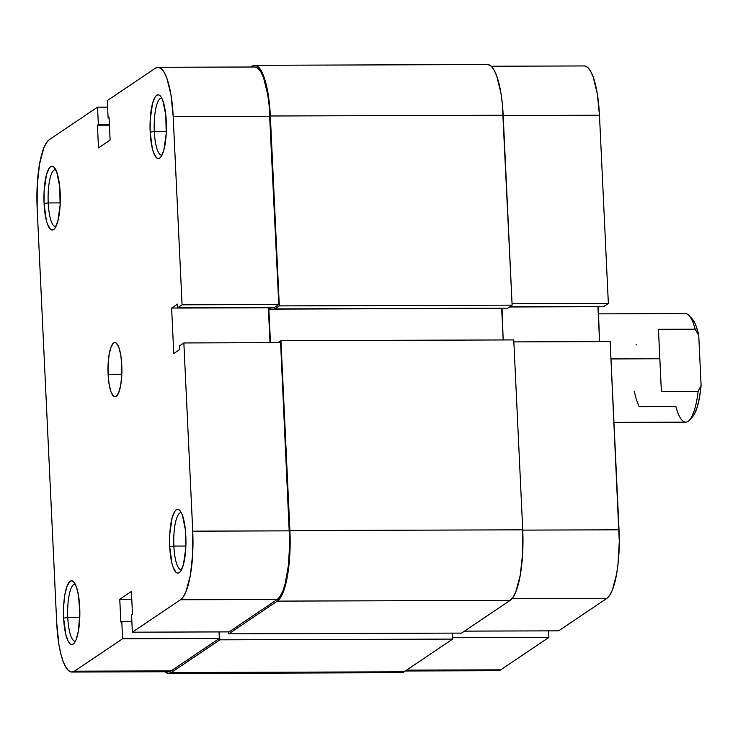 <?xml version="1.0" encoding="UTF-8"?>
<svg xmlns="http://www.w3.org/2000/svg" width="738" height="738" viewBox="0 0 738 738"><rect width="100%" height="100%" fill="white"/><g stroke="black" fill="none" stroke-linecap="round" stroke-linejoin="round"><path stroke-width="1.11" d="M67.767 617.512A28.496 7.306 -90.2 0 0 75.46 641.119A28.496 7.306 89.8 0 1 75.045 641.165A28.496 7.306 89.8 0 1 67.767 617.512L79.769 617.475L67.767 617.512A28.496 7.306 89.8 0 1 74.861 584.173A28.496 7.306 89.8 0 1 75.276 584.219A28.496 7.306 -90.2 0 0 67.767 617.512L63.634 618.093L67.767 617.512M79.713 607.263A31.891 8.173 89.8 0 1 73.938 643.425A31.891 8.173 89.8 0 1 63.634 618.093L65.811 634.643L68.44 641.82L69.962 643.785L71.558 644.56L73.154 644.108L74.695 642.447L76.125 639.643L78.412 631.073L79.852 613.499L78.542 595.649L76.309 586.627L73.385 581.572L71.789 580.806L70.193 581.258L67.223 585.723L64.935 594.293L63.68 605.658L63.634 618.093A31.891 8.173 89.8 0 1 73.745 581.931A31.891 8.173 89.8 0 1 79.713 607.263M48.219 202.941A28.496 7.306 -90.2 0 0 55.904 226.548A28.496 7.306 89.8 0 1 55.498 226.603A28.496 7.306 89.8 0 1 48.219 202.941L60.221 202.904L48.219 202.941A28.496 7.306 89.8 0 1 55.313 169.602A28.496 7.306 89.8 0 1 55.728 169.648A28.496 7.306 -90.2 0 0 48.219 202.941L44.077 203.522L48.219 202.941M60.165 192.692A31.891 8.173 89.8 0 1 54.391 228.854A31.891 8.173 89.8 0 1 44.077 203.522L46.263 220.072L47.481 224.158L50.415 229.223L52.011 229.988L53.606 229.536L55.147 227.876L57.822 221.234L60.119 205.136L59.723 186.668L56.761 172.055L53.828 167L52.241 166.234L50.645 166.687L49.105 168.347L46.42 174.989L44.123 191.087L44.077 203.522A31.891 8.173 89.8 0 1 54.197 167.36A31.891 8.173 89.8 0 1 60.165 192.692M173.854 546.074A28.496 7.306 -90.2 0 0 181.548 569.69A28.496 7.306 89.8 0 1 181.133 569.736A28.496 7.306 89.8 0 1 173.854 546.074L185.865 546.037L173.854 546.074A28.496 7.306 89.8 0 1 180.958 512.735A28.496 7.306 89.8 0 1 181.373 512.781A28.496 7.306 -90.2 0 0 173.854 546.074L169.722 546.664L173.854 546.074M185.81 535.834A31.891 8.173 89.8 0 1 180.035 571.987A31.891 8.173 89.8 0 1 169.722 546.664L171.899 563.205L173.126 567.301L176.059 572.356L177.655 573.122L179.251 572.67L180.792 571.009L183.467 564.367L185.764 548.269L185.367 529.801L182.406 515.198L181.004 512.107L179.472 510.142L177.886 509.368L176.281 509.82L174.74 511.48L172.065 518.122L169.768 534.22L169.722 546.664A31.891 8.173 89.8 0 1 179.841 510.493A31.891 8.173 89.8 0 1 185.81 535.834M154.307 131.502A28.496 7.306 -90.2 0 0 162 155.118A28.496 7.306 89.8 0 1 161.585 155.164A28.496 7.306 89.8 0 1 154.307 131.502L166.318 131.465L154.307 131.502A28.496 7.306 89.8 0 1 161.401 98.163A28.496 7.306 89.8 0 1 161.816 98.209A28.496 7.306 -90.2 0 0 154.307 131.502L150.174 132.093L154.307 131.502M166.262 121.263A31.891 8.173 89.8 0 1 160.487 157.415A31.891 8.173 89.8 0 1 150.174 132.093L152.351 148.633L153.578 152.729L156.511 157.784L158.098 158.55L159.694 158.098L161.235 156.438L163.919 149.796L166.216 133.698L165.81 115.229L162.858 100.626L161.456 97.536L159.925 95.571L158.329 94.796L156.733 95.248L155.192 96.909L152.517 103.551L150.22 119.648L150.174 132.093A31.891 8.173 89.8 0 1 160.284 95.922A31.891 8.173 89.8 0 1 166.262 121.263M108.099 374.286L121.816 374.24L108.099 374.286L109.104 384.175L110.995 391.85L113.495 396.149L114.851 396.813L116.207 396.426L118.726 392.625L120.672 385.328L121.752 375.66L121.788 365.07A27.14 6.956 89.8 0 1 115.036 396.823A27.14 6.956 89.8 0 1 108.099 374.286A27.14 6.956 89.8 0 1 114.86 342.533A27.14 6.956 89.8 0 1 121.788 365.07L120.783 355.181L118.892 347.506L116.401 343.207L115.045 342.543L113.68 342.93L111.161 346.731L109.215 354.028L108.135 363.705L108.099 374.286M168.19 671.728L171.17 670.879L219.334 638.444L122.6 638.757L219.334 638.444L171.17 670.879L74.437 671.193L122.6 638.757L74.437 671.193L71.457 672.032L68.496 670.593L65.654 666.931L63.034 661.183L60.756 653.573L58.892 644.385L56.697 622.761L37.149 208.19L37.232 185.035L39.584 163.873L43.846 147.914L46.494 142.692L49.363 139.602L97.536 107.167L98.357 124.556L97.416 125.183L98.486 147.923L110.119 140.091L109.049 117.351L108.108 117.988L107.287 100.599L155.46 68.164L158.43 67.324L161.401 68.763L164.242 72.425L166.853 78.173L170.995 94.971L173.19 116.595L182.065 304.822L177.618 307.82L177.443 304.139L171.622 308.06L173.771 353.53L179.583 349.609L179.417 345.928L183.863 342.939L192.738 531.166L289.471 530.853L280.597 342.626L183.863 342.939L192.738 531.166L192.655 554.321L190.303 575.492L186.05 591.442L183.393 596.664L180.524 599.754L132.36 632.189L131.539 614.8L132.48 614.173L131.401 591.433L119.768 599.265L120.838 622.005L121.779 621.368L122.6 638.757L121.779 621.368L131.844 621.341L121.779 621.368L120.838 622.005L119.768 599.265L131.77 599.228L119.768 599.265L131.401 591.433L132.48 614.173L131.539 614.8L132.36 632.189L180.524 599.754L277.257 599.45L280.126 596.359L282.783 591.138L285.117 583.989L288.484 565.059L289.72 542.467L280.597 342.626L183.863 342.939L179.417 345.928L179.583 349.609L173.771 353.53L171.622 308.06L268.687 307.525L270.007 342.663L268.355 307.746L171.622 308.06L177.443 304.139L177.618 307.82L274.351 307.506L278.798 304.517L269.093 105.064L267.728 94.658L263.586 77.868L260.975 72.121L258.134 68.459L255.164 67.02M219.334 638.444L219.029 631.913L219.334 638.444M229.094 631.885L277.257 599.45L229.094 631.885L132.36 632.189L229.094 631.885M71.863 672.05L168.596 671.746A59.372 15.221 -90.2 0 0 171.17 670.879L74.437 671.193A59.372 15.221 89.8 0 1 71.863 672.05A59.372 15.221 89.8 0 1 56.697 622.761L37.149 208.19A59.372 15.221 89.8 0 1 49.363 139.602L97.536 107.167L98.357 124.556L109.39 124.519L98.357 124.556L97.416 125.183L109.418 125.146L97.416 125.183L98.486 147.923L110.119 140.091L109.049 117.351L108.108 117.988L109.076 117.988L108.108 117.988L107.287 100.599L155.46 68.164A59.372 15.221 89.8 0 1 158.024 67.306A59.372 15.221 89.8 0 1 173.19 116.595L182.065 304.822L278.798 304.517L269.923 116.281L173.19 116.595L269.923 116.281A59.372 15.221 -90.2 0 0 254.758 66.992L158.024 67.306M97.536 107.167L107.591 107.139L97.536 107.167M182.065 304.822L278.798 304.517L274.351 307.506L177.618 307.82L182.065 304.822M180.524 599.754L277.257 599.45A59.372 15.221 -90.2 0 0 289.471 530.853L192.738 531.166A59.372 15.221 89.8 0 1 180.524 599.754M171.244 672.558A61.07 15.655 89.8 0 1 168.605 673.443A61.07 15.655 89.8 0 1 164.934 671.755L168.19 673.425L171.244 672.558L219.841 639.828L452.662 639.09L404.064 671.811L171.244 672.558L219.841 639.828L219.472 631.913L219.841 639.828L452.662 639.09L452.385 633.13L452.662 639.09L404.064 671.811L171.244 672.558M168.605 673.443L401.426 672.696A61.07 15.655 -90.2 0 0 404.064 671.811L401.011 672.678M461.564 633.103L228.743 633.841L228.651 631.885L228.743 633.841L277.34 601.119L510.161 600.372L461.564 633.103L228.743 633.841L277.34 601.119L510.161 600.372A61.07 15.655 -90.2 0 0 522.725 529.829L289.905 530.567A61.07 15.655 89.8 0 1 277.34 601.119L280.292 597.937L283.014 592.568L287.396 576.157L289.813 554.386L289.905 530.567L522.725 529.829L513.768 339.923L280.947 340.67L289.905 530.567L280.947 340.67L278.023 342.635L280.947 340.67L513.768 339.923L522.725 529.829L522.633 553.648L520.216 575.419L515.834 591.83L513.113 597.199L510.161 600.372L461.564 633.103M503.178 339.96L501.683 308.392L268.863 309.13L270.449 342.663L268.863 309.13L502.015 308.17L503.178 339.96M271.261 307.515L268.863 309.13L271.261 307.515M487.993 64.575L491.047 66.06L493.971 69.824L496.656 75.737L500.918 93.016L502.32 103.717L512.126 305.154L507.679 308.152L274.859 308.89L274.776 307.22L274.859 308.89L507.679 308.152L512.126 305.154L279.305 305.901L274.859 308.89L279.305 305.901L512.126 305.154L503.168 115.257L270.348 115.995L279.305 305.901L270.348 115.995L503.168 115.257A61.07 15.655 -90.2 0 0 487.578 64.557L254.758 65.304A61.07 15.655 89.8 0 1 270.348 115.995L268.097 93.754L263.835 76.484L261.151 70.571L258.226 66.798L255.173 65.322L252.11 66.189A61.07 15.655 89.8 0 1 254.758 65.304M250.892 67.01L252.11 66.189L250.892 67.01M491.25 66.245L584.321 65.95A59.372 15.221 -90.2 0 1 599.477 115.239L608.352 303.466L603.905 306.464L608.352 303.466L512.061 303.77L608.352 303.466L599.477 115.239L503.187 115.543L599.477 115.239L597.282 93.615L593.14 76.817L590.529 71.069L587.688 67.407L584.717 65.968M558.648 630.833L606.82 598.398L511.988 598.702L606.82 598.398L609.68 595.308L612.337 590.086L616.599 574.127L618.038 564.007L619.283 541.415L610.151 341.574L513.86 341.888L610.151 341.574L619.025 529.81L522.735 530.115L619.025 529.81A59.372 15.221 -90.2 0 1 606.82 598.398L558.648 630.833L464.488 631.128L558.648 630.833M497.753 670.676L500.724 669.836L548.897 637.401L548.583 630.861L548.897 637.401L452.597 637.706L548.897 637.401L500.724 669.836L406.564 670.132L500.724 669.836A59.372 15.221 -90.2 0 1 498.15 670.694L405.291 670.99M599.56 341.611L598.241 306.482L509.414 306.98L597.918 306.704L599.56 341.611M603.905 306.464L509.746 306.759L603.905 306.464M613.961 422.376L685.694 422.145A54.28 13.921 -90.2 0 0 698.111 391.555L661.386 391.675L659.855 358.769L610.972 358.926L659.855 358.769L658.444 329.305L695.168 329.185A54.28 13.921 -90.2 0 0 685.344 313.585L598.25 313.862M692.392 416.933L694.412 414.046L697.272 406.942L699.55 397.164L701.1 385.384L698.738 335.347L696.211 326.307L694.744 322.82L691.534 318.216M689.375 420.19L692.419 416.905A50.885 13.053 -90.2 0 0 701.1 385.384L698.111 391.555A54.28 13.921 89.8 0 1 689.375 420.19A54.28 13.921 89.8 0 1 675.87 406.537L639.136 406.656L636.571 400.291L634.145 391.094M695.168 329.185L698.738 335.347A50.885 13.053 -90.2 0 0 692.106 318.779L689.043 315.513A54.28 13.921 89.8 0 1 695.168 329.185L698.738 335.347L701.1 385.384L698.111 391.555L661.386 391.675L658.444 329.305L695.168 329.185M636.008 344.95L636.202 344.286"/></g></svg>
